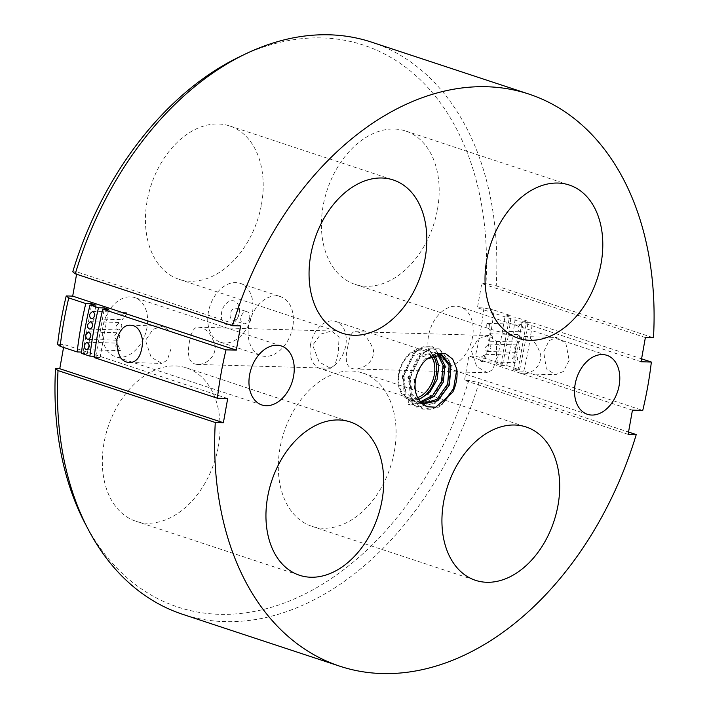 <?xml version="1.0" encoding="UTF-8"?>
<svg xmlns="http://www.w3.org/2000/svg" width="709" height="709" viewBox="0 0 709 709"><rect width="100%" height="100%" fill="white"/><g stroke="black" fill="none" stroke-linecap="round" stroke-linejoin="round"><path stroke-width="0.53" stroke-dasharray="3.54 2.66" d="M641.06 361.758L477.441 307.741L483.919 307.928L494.12 310.143A301.281 208.907 -71.7 0 1 490.531 334.356A301.281 208.907 -71.7 0 1 485.497 358.532L502.495 364.151L496.592 363.974L500.846 365.383L506.749 365.552L519.493 369.761L513.591 369.593L517.845 370.993L523.747 371.161L642.744 410.449M523.747 371.161A301.281 208.907 108.3 0 0 528.781 346.985A301.281 208.907 108.3 0 0 532.362 322.772L641.583 358.825M569.159 360.314L563.38 371.516L555.484 374.724L546.382 368.893L543.661 351.894L549.058 340.683L556.547 337.466L565.862 343.298L569.159 360.314M632.446 410.148L468.817 356.14L464.51 380.334L468.755 380.458L478.992 382.665A301.281 208.907 -71.7 0 1 182.683 614.322M485.497 358.532L475.296 356.317L468.817 356.14M517.845 370.993L526.468 322.595L532.362 322.772M515.035 351.079C516.861 340.94 519.892 336.093 524.128 336.536C531.263 336.943 536.775 343.005 540.675 354.73C541.809 367.67 529.552 374.387 523.056 373.785C514.973 373.235 512.297 365.658 515.035 351.079M494.12 310.143L511.118 315.753L505.216 315.585L509.47 316.985L515.363 317.153L528.116 321.363L522.214 321.195L526.468 322.595M645.376 337.564L481.748 283.547L477.441 307.741M371.578 42.141A301.281 208.907 -71.7 0 1 496.229 285.878L485.993 283.662L481.748 283.547M496.229 285.878L653.476 337.794M240.626 325.936L77.006 271.919L72.761 271.804M76.59 274.232L77.006 271.919M94.146 357.549L100.049 357.717L94.297 356.272M81.402 353.339L87.296 353.507L81.553 352.063M227.695 398.529L64.076 344.512L57.597 344.326M63.553 347.445L64.076 344.512M478.992 382.665L628.546 432.038M628.13 434.351L464.51 380.334M437.488 209.315A80.746 55.984 108.3 0 0 405.61 130.997A80.746 55.984 108.3 0 0 327.133 190.118A80.746 55.984 108.3 0 0 354.987 284.344A80.746 55.984 108.3 0 0 437.488 209.315M496.539 358.231L492.87 369.478L487.446 372.766L476.705 366.588L471.042 349.812L478.513 338.672L488.51 335.517L496.575 341.614L496.539 358.231M428.537 335.782A31.054 21.536 108.3 0 0 440.803 365.906A31.054 21.536 108.3 0 0 470.989 343.165A31.054 21.536 108.3 0 0 460.274 306.926A31.054 21.536 108.3 0 0 428.537 335.782M482.935 361.493L480.303 360.624L481.163 357.15L485.124 354.305L482.935 361.493A3.722 2.632 91.6 0 1 482.067 361.679A3.722 2.632 91.6 0 1 480.303 360.624M485.745 346.949L488.696 344.069C491.957 346.586 491.594 349.058 487.579 351.496C485.78 351.203 485.169 349.688 485.745 346.949M487.579 336.66L489.627 333.762C493.234 336.252 493.464 338.742 490.309 341.242C488.581 340.949 487.668 339.425 487.579 336.66M486.658 326.3L486.906 323.552A3.722 2.632 91.6 0 1 487.774 323.375A3.722 2.632 91.6 0 1 489.538 324.43L490.406 330.908L486.658 326.3M489.538 324.43L486.906 323.552M422.404 404.086L412.186 394.452L410.183 377.808L419.763 357.699L435.459 352.595L438.49 354.128M419.533 400.585C415.226 395.081 413.595 387.983 414.659 379.288L424.248 359.179L439.934 354.075L440.874 354.429M422.147 403.846L420.136 403.341L410.289 393.832L408.287 377.188L417.867 357.079L433.562 351.965L437.426 354.146M441.92 404.378L432.127 409.315L422.413 409.004L410.963 397.855L408.721 378.322L420.153 354.73L429.459 348.89L438.756 348.784L449.603 361.971L447.911 384.615L434.2 403.279L416.041 406.895L404.582 395.746L402.349 376.222L413.772 352.63L423.078 346.781L432.384 346.674L443.231 359.862L441.539 382.506L427.828 401.179L409.66 404.795L408.437 404.334L409.235 404.6L412.709 400.842L409.075 399.69A26.499 18.372 108.3 0 0 418.629 399.309M452.697 392.343L439.226 407.019L423.211 409.261L411.761 398.121L409.518 378.588L420.951 354.996L430.257 349.147L439.553 349.041L450.401 362.237L448.708 384.872L434.998 403.545L416.83 407.161L405.38 396.012L403.146 376.488L414.57 352.887L423.876 347.047L433.181 346.94L444.029 360.128L442.336 382.771L428.626 401.445L410.458 405.052L409.235 404.6M394.39 451.279A80.746 55.984 108.3 0 0 362.512 372.961A80.746 55.984 108.3 0 0 284.034 432.091A80.746 55.984 108.3 0 0 311.88 526.308A80.746 55.984 108.3 0 0 394.39 451.279M261.515 204.263A80.746 55.984 108.3 0 0 229.636 125.945A80.746 55.984 108.3 0 0 151.159 185.067A80.746 55.984 108.3 0 0 179.005 279.293A80.746 55.984 108.3 0 0 261.515 204.263M170.975 348.881L167.315 360.128L161.882 363.416L151.141 357.247L145.478 340.462L152.958 329.331L162.955 326.167L171.02 332.264L170.975 348.881M102.982 326.432A31.054 21.536 108.3 0 0 115.239 356.556A31.054 21.536 108.3 0 0 145.425 333.815A31.054 21.536 108.3 0 0 134.71 297.576A31.054 21.536 108.3 0 0 102.982 326.432M189.471 341.729C191.306 331.59 194.337 326.743 198.564 327.195C205.707 327.593 211.22 333.655 215.119 345.389C216.254 358.32 203.997 365.046 197.501 364.444C189.418 363.885 186.742 356.317 189.471 341.729M114.707 335.658L117.074 332.76C120.362 335.277 120.592 337.768 117.765 340.24C115.984 339.939 114.964 338.415 114.707 335.658M120.486 350.45L117.854 349.572L115.638 346.019L116.985 343.094L120.486 350.45A3.722 2.632 91.6 0 1 119.617 350.627A3.722 2.632 91.6 0 1 117.854 349.572M127.088 313.378L122.267 319.697L121.133 315.168L124.456 312.509A3.722 2.632 91.6 0 1 125.325 312.323A3.722 2.632 91.6 0 1 127.088 313.378L124.456 312.509M116.542 325.369L119.803 322.506C122.763 324.97 122.391 327.452 118.695 329.933C116.852 329.641 116.134 328.116 116.542 325.369M218.407 446.227A80.746 55.984 108.3 0 0 186.529 367.909A80.746 55.984 108.3 0 0 108.052 427.031A80.746 55.984 108.3 0 0 135.906 521.257A80.746 55.984 108.3 0 0 218.407 446.227M513.591 369.593L522.214 321.195M519.493 369.761A301.281 208.907 108.3 0 0 524.536 345.584A301.281 208.907 108.3 0 0 528.116 321.363M506.749 365.552A301.281 208.907 108.3 0 0 511.783 341.375A301.281 208.907 108.3 0 0 515.363 317.153M514.663 347.782L517.348 344.893C520.619 347.375 520.512 349.856 517.038 352.346C515.257 352.063 514.468 350.538 514.663 347.782M512.563 358.054L515.346 355.174C518.58 357.655 518.421 360.137 514.858 362.618C513.068 362.334 512.306 360.819 512.563 358.054M500.846 365.383L509.47 316.985M496.592 363.974L505.216 315.585M502.495 364.151A301.281 208.907 108.3 0 0 507.529 339.974A301.281 208.907 108.3 0 0 511.118 315.753M483.919 307.928A295.901 205.176 -71.7 0 1 480.347 332.149A295.901 205.176 -71.7 0 1 475.296 356.317M468.755 380.458A295.901 205.176 -71.7 0 1 284.61 602.872A295.901 205.176 -71.7 0 1 85.39 524.022M239.642 56.764A295.901 205.176 -71.7 0 1 485.993 283.662M292.755 326.76A31.054 21.536 -71.7 0 1 261.018 355.617A31.054 21.536 -71.7 0 1 250.312 319.378A31.054 21.536 -71.7 0 1 280.489 296.637A31.054 21.536 -71.7 0 1 292.755 326.76M516.489 337.493L519.085 334.613C522.391 337.094 522.356 339.576 518.961 342.066C517.189 341.782 516.365 340.258 516.489 337.493M518.057 327.203L520.566 324.314C523.907 326.805 523.924 329.286 520.628 331.777C518.855 331.493 518.004 329.969 518.057 327.203M100.049 357.717L108.672 309.319M95.795 356.317L104.188 309.195M87.296 353.507L95.919 305.109M83.05 352.107L91.443 304.985M347.853 346.276C349.457 336.066 352.01 331.209 355.493 331.697C362.875 332.229 368.857 338.308 373.43 349.927C374.751 363.221 361.466 369.46 354.42 368.946C346.55 368.326 344.361 360.766 347.853 346.276M433.004 355.165A26.499 18.372 108.3 0 0 425.684 349.369A26.499 18.372 108.3 0 0 398.609 373.989A26.499 18.372 108.3 0 0 409.075 399.69M420.96 402.579L415.66 401.861L405.814 392.352L403.811 375.708L413.391 355.599L429.087 350.494L434.803 354.571M418.886 399.699L409.279 399.761M420.384 401.835L412.709 400.842M338.158 353.685L335.011 364.984L330.518 368.263L319.103 361.971L312.66 345.265L320.734 334.107L331.59 331.006L339.088 337.183L338.158 353.685M252.377 313.431A31.054 21.536 -71.7 0 1 220.65 342.287A31.054 21.536 -71.7 0 1 209.935 306.049A31.054 21.536 -71.7 0 1 240.121 283.308A31.054 21.536 -71.7 0 1 252.377 313.431M310.533 344.565A24.842 17.229 108.3 0 0 320.344 368.662A24.842 17.229 108.3 0 0 344.485 350.468A24.842 17.229 108.3 0 0 335.915 321.478A24.842 17.229 108.3 0 0 310.533 344.565M417.654 397.616A24.842 17.229 -71.7 0 1 408.907 397.9A24.842 17.229 -71.7 0 1 399.105 373.803A24.842 17.229 -71.7 0 1 424.487 350.716A24.842 17.229 -71.7 0 1 431.24 355.989M408.216 398.954L408.437 404.334M239.181 313.05A12.425 8.614 -71.7 0 1 237.196 318.607A12.425 8.614 -71.7 0 1 222.484 320.876A12.425 8.614 -71.7 0 1 228.839 301.609A12.425 8.614 -71.7 0 1 239.314 312.19A12.425 8.614 -71.7 0 1 239.181 313.05M239.03 314.326A6.213 4.307 -71.7 0 1 238.038 317.109A6.213 4.307 -71.7 0 1 232.685 320.105A6.213 4.307 -71.7 0 1 230.54 312.855A6.213 4.307 -71.7 0 1 236.584 308.309A6.213 4.307 -71.7 0 1 239.101 313.901A6.213 4.307 -71.7 0 1 239.03 314.326M249.657 317.836A6.213 4.307 -71.7 0 1 243.311 323.605A6.213 4.307 -71.7 0 1 241.166 316.356A6.213 4.307 -71.7 0 1 247.202 311.809A6.213 4.307 -71.7 0 1 249.657 317.836M410.307 377.773L408.721 378.322L409.518 378.588L415.084 379.35M403.926 375.664L402.349 376.222L403.146 376.488L408.712 377.241M523.056 373.785L555.484 374.724M524.128 336.536L556.547 337.466M354.987 284.344L518.607 338.361M405.61 130.997L569.23 185.014M606.895 355.324L460.274 306.926M587.424 414.304L440.803 365.906M441.831 354.704L439.934 354.075M422.032 403.97L420.136 403.341M422.413 409.004L423.211 409.261M311.88 526.308L475.509 580.325M362.512 372.961L526.131 426.978M179.005 279.293L342.624 333.31M229.636 125.945L393.256 179.962M281.331 345.983L134.71 297.576M261.86 404.963L115.239 356.556M135.906 521.257L299.526 575.274M186.529 367.909L350.149 421.926M129.463 362.485L161.882 363.416M130.527 325.236L162.955 326.167M354.42 368.946L487.446 372.766M355.493 331.697L488.51 335.517M482.067 361.679L514.858 362.618M485.124 354.305L515.346 355.174M487.579 351.496L517.038 352.346M488.696 344.069L517.348 344.893M490.309 341.242L518.961 342.066M489.627 333.762L519.085 334.613M490.406 330.908L520.628 331.777M487.774 323.375L520.566 324.314M435.459 352.595L433.562 351.965M429.087 350.494L425.684 349.369M415.66 401.861L413.764 401.241M438.756 348.784L439.553 349.041M416.041 406.895L416.83 407.161M197.501 364.444L330.518 368.263M198.564 327.195L331.59 331.006M88.306 339.389L117.765 340.24M88.421 331.936L117.074 332.76M86.826 349.688L119.617 350.627M86.764 342.225L116.985 343.094M92.046 318.828L122.267 319.697M92.533 311.384L125.325 312.323M90.043 329.109L118.695 329.933M90.344 321.656L119.803 322.506M220.65 342.287L261.018 355.617M240.121 283.308L280.489 296.637M424.487 350.716L335.915 321.478M408.907 397.9L320.344 368.662M432.384 346.674L433.181 346.94M409.66 404.795L410.458 405.052M239.101 313.901L239.314 312.19M238.038 317.109L237.196 318.607M232.685 320.105L243.311 323.605M236.584 308.309L247.202 311.809"/><path stroke-width="1.06" d="M641.583 358.825L651.358 362.051A301.281 208.907 -71.7 0 1 647.778 386.272A301.281 208.907 -71.7 0 1 642.744 410.449L632.446 410.148L628.13 434.351L636.239 434.582A301.281 208.907 -71.7 0 1 339.93 666.238A301.281 208.907 -71.7 0 1 215.279 422.493L223.388 422.724L59.76 368.715L63.553 347.445M104.188 309.195L104.418 307.919L108.672 309.319L102.77 309.151A301.281 208.907 108.3 0 0 94.146 357.549L217.397 398.236L227.695 398.529L223.388 422.724M217.397 398.236A301.281 208.907 -71.7 0 1 226.011 349.838L236.319 350.14L72.69 296.123L76.59 274.232M75.278 273.798A301.281 208.907 -71.7 0 1 245.447 53.973L239.642 56.764A295.901 205.176 -71.7 0 0 72.761 271.804L75.278 273.798L232.517 325.706L240.626 325.936L236.319 350.14M232.517 325.706A301.281 208.907 -71.7 0 1 528.825 94.049A301.281 208.907 -71.7 0 1 653.476 337.794L645.376 337.564L641.06 361.758L651.358 362.051M601.108 263.323A80.746 55.984 108.3 0 0 569.23 185.014A80.746 55.984 108.3 0 0 490.752 244.135A80.746 55.984 108.3 0 0 518.607 338.361A80.746 55.984 108.3 0 0 601.108 263.323M575.159 384.181A31.054 21.536 108.3 0 0 587.424 414.304A31.054 21.536 108.3 0 0 617.601 391.563A31.054 21.536 108.3 0 0 606.895 355.324A31.054 21.536 108.3 0 0 575.159 384.181M426.933 359.055A26.499 18.372 108.3 0 0 415.607 379.607A26.499 18.372 108.3 0 0 419.533 400.585L426.579 406.736L435.751 407.179L452.697 392.343C456.312 384.659 457.695 376.922 456.835 369.114L452.697 359.135L445.323 353.463L436.088 353.374L426.933 359.055L441.831 354.704L450.915 365.773L449.471 384.845L437.887 400.736L422.404 404.086M558.01 505.295A80.746 55.984 108.3 0 0 526.131 426.978A80.746 55.984 108.3 0 0 447.654 486.099A80.746 55.984 108.3 0 0 475.509 580.325A80.746 55.984 108.3 0 0 558.01 505.295M425.134 258.271A80.746 55.984 108.3 0 0 393.256 179.962A80.746 55.984 108.3 0 0 314.778 239.084A80.746 55.984 108.3 0 0 342.624 333.31A80.746 55.984 108.3 0 0 425.134 258.271M249.603 374.839A31.054 21.536 108.3 0 0 261.86 404.963A31.054 21.536 108.3 0 0 292.046 382.222A31.054 21.536 108.3 0 0 281.331 345.983A31.054 21.536 108.3 0 0 249.603 374.839M382.036 500.244A80.746 55.984 108.3 0 0 350.149 421.926A80.746 55.984 108.3 0 0 271.671 481.048A80.746 55.984 108.3 0 0 299.526 575.274A80.746 55.984 108.3 0 0 382.036 500.244M245.447 53.973A301.281 208.907 -71.7 0 1 371.578 42.141L528.825 94.049M66.221 295.937A295.901 205.176 -71.7 0 0 57.597 344.326L60.15 346.32A301.281 208.907 -71.7 0 1 68.773 297.931L66.221 295.937L72.69 296.123M68.773 297.931L85.771 303.541A301.281 208.907 108.3 0 0 77.148 351.939L81.553 352.063M104.418 307.919L98.516 307.75L90.016 304.941L95.919 305.109L91.674 303.709L85.771 303.541M102.77 309.151L226.011 349.838M116.852 339.646C119.945 329.561 124.509 324.757 130.527 325.236C136.97 325.369 141.038 330.713 142.722 341.277C141.649 355.475 137.236 362.547 129.463 362.485C121.097 362.166 116.896 354.553 116.852 339.646M94.297 356.272L89.901 356.14L81.402 353.339A301.281 208.907 108.3 0 1 90.016 304.941M60.15 346.32L77.148 351.939M339.93 666.238L182.683 614.322A301.281 208.907 -71.7 0 1 88.395 529.72A301.281 208.907 -71.7 0 1 58.032 370.585L55.524 368.591L59.76 368.715M58.032 370.585L215.279 422.493M628.546 432.038L636.239 434.582M440.874 354.429L449.134 365.614L447.707 383.861L436.948 399.389L422.147 403.846M456.835 369.114L453.556 388.567L441.92 404.378M88.395 529.72L85.39 524.022A295.901 205.176 -71.7 0 1 55.524 368.591M98.516 307.75A301.281 208.907 108.3 0 0 89.901 356.14M84.229 345.115L86.764 342.225C90.07 344.716 90.096 347.197 86.826 349.688C85.053 349.404 84.185 347.88 84.229 345.115M85.798 334.825L88.421 331.936C91.7 334.426 91.656 336.908 88.306 339.389C86.525 339.115 85.692 337.59 85.798 334.825M87.632 324.545L90.344 321.656C93.588 324.137 93.491 326.627 90.043 329.109C88.253 328.825 87.455 327.301 87.632 324.545M89.724 314.264L92.533 311.384C95.742 313.865 95.582 316.347 92.046 318.828C90.256 318.545 89.476 317.029 89.724 314.264M91.443 304.985L91.674 303.709M418.629 399.309A26.499 18.372 108.3 0 0 434.874 380.148A26.499 18.372 108.3 0 0 433.004 355.165M434.803 354.571L438.862 365.693L437.019 379.802L429.654 392.467L418.886 399.699M437.426 354.146L443.143 365.507L441.485 381.309L432.853 395.276L420.384 401.835M438.49 354.128L444.933 365.498L443.355 382.009L434.147 396.482L420.96 402.579M431.24 355.989A24.842 17.229 -71.7 0 1 433.093 379.59A24.842 17.229 -71.7 0 1 417.654 397.616"/></g></svg>
